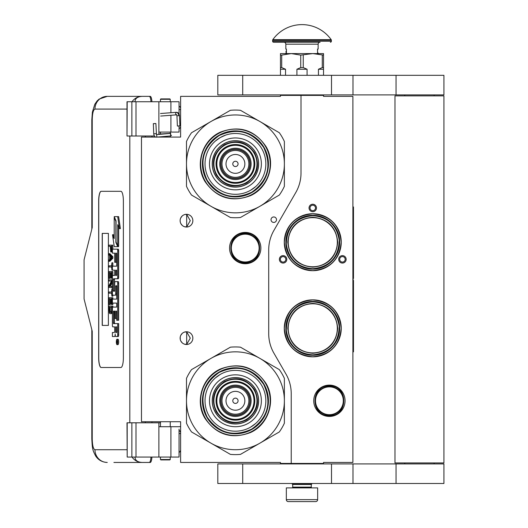 <?xml version="1.0" encoding="UTF-8"?>
<svg xmlns="http://www.w3.org/2000/svg" width="528" height="528" viewBox="0 0 528 528"><rect width="100%" height="100%" fill="white"/><g stroke="black" fill="none" stroke-linecap="round" stroke-linejoin="round"><path stroke-width="0.79" d="M312.761 267.168C297.601 265.69 289.278 257.367 287.8 242.207C289.278 227.047 297.601 218.724 312.761 217.246C327.921 218.724 336.244 227.047 337.722 242.207C336.244 257.367 327.921 265.69 312.761 267.168M312.761 266.779A24.572 24.572 90 0 1 288.189 242.207A24.572 24.572 90 0 1 312.761 217.642A24.572 24.572 -90 0 1 337.326 242.207A24.572 24.572 -90 0 1 312.761 266.779M312.761 353.305C297.601 351.826 289.278 343.504 287.8 328.343C289.278 313.183 297.601 304.867 312.761 303.382C327.921 304.867 336.244 313.183 337.722 328.343C336.244 343.504 327.921 351.826 312.761 353.305M312.761 352.915A24.572 24.572 90 0 1 288.189 328.343A24.572 24.572 90 0 1 312.761 303.778A24.572 24.572 -90 0 1 337.326 328.343A24.572 24.572 -90 0 1 312.761 352.915M301.013 95.383L280.46 95.383L280.46 96.36L180.616 96.36L180.616 137.082L141.464 137.082L141.464 421.727L180.616 421.727L180.616 462.449L280.46 462.449L280.46 463.426L291.225 463.426L291.225 393.65A39.151 39.151 0 0 0 285.978 374.075L273.959 353.252A39.151 39.151 0 0 1 268.712 333.676L268.712 249.916A39.151 39.151 0 0 1 273.959 230.34L295.766 192.562A39.151 39.151 0 0 0 301.013 172.986L301.013 95.383L323.525 95.383L323.525 96.36L352.889 96.36L352.889 462.449L323.525 462.449L323.525 463.426L291.225 463.426M273.768 222.433A2.739 2.739 0 0 0 276.507 219.694A2.739 2.739 0 0 0 273.768 216.955A2.739 2.739 0 0 0 271.022 219.694A2.739 2.739 0 0 0 273.768 222.433M192.852 338.131A6.362 6.362 0 0 0 186.49 331.769A6.362 6.362 0 0 0 180.127 338.131A6.362 6.362 0 0 0 186.49 344.494A6.362 6.362 0 0 0 192.852 338.131M192.852 220.671A6.362 6.362 0 0 0 186.49 214.309A6.362 6.362 0 0 0 180.127 220.671A6.362 6.362 0 0 0 186.49 227.033A6.362 6.362 0 0 0 192.852 220.671M245.216 232.419A15.662 15.662 0 0 1 260.878 248.081A15.662 15.662 0 0 1 245.216 263.743A15.662 15.662 0 0 1 229.555 248.081A15.662 15.662 0 0 1 245.216 232.419M184.477 344.17L186.674 344.381L186.674 331.888L184.477 332.099M181.144 334.686L180.655 335.59M180.279 339.504L180.22 337.036M180.299 336.659L180.715 335.458M181.46 334.237L182.272 333.373M182.84 332.924L183.196 332.693M185.414 331.861L186.061 331.789M186.674 331.775L186.305 331.775M182.193 333.445L180.781 335.32M180.682 335.531L180.352 336.461M180.319 339.695L180.675 340.725M180.8 340.989L182.266 342.89M185.447 344.408L185.995 344.48M186.305 344.494L186.674 344.494M180.523 340.342L180.352 339.814M180.649 340.659L181.137 341.576M183.236 343.603L183.586 343.794M181.144 217.226L180.596 218.275M180.127 220.671L180.279 222.044M180.299 219.199L180.715 217.998M181.46 216.777L182.272 215.906M182.84 215.464L183.196 215.233M185.414 214.401L186.061 214.322M186.674 214.315L186.305 214.315M182.193 215.978L180.781 217.859M180.682 218.071L180.352 219.001M180.319 222.235L180.675 223.265M180.8 223.529L182.266 225.43M185.447 226.948L185.995 227.014M186.305 227.033L186.674 227.033M180.523 222.882L180.352 222.354M180.649 223.199L181.137 224.116M183.236 226.142L183.586 226.334M184.477 226.71L186.674 226.921L190.271 220.671L186.674 214.427L185.189 214.447M186.674 226.921L186.674 214.427M345.649 261.195A3.722 3.722 0 0 1 340.567 262.561A3.722 3.722 0 0 1 339.207 257.479A3.722 3.722 0 0 1 344.289 256.113A3.722 3.722 0 0 1 345.649 261.195M279.866 261.195A3.722 3.722 0 0 1 281.233 256.113A3.722 3.722 0 0 1 286.308 257.479A3.722 3.722 0 0 1 284.948 262.561A3.722 3.722 0 0 1 279.866 261.195M312.761 204.23A3.722 3.722 0 0 1 316.477 207.946A3.722 3.722 0 0 1 312.761 211.669A3.722 3.722 0 0 1 309.038 207.946A3.722 3.722 0 0 1 312.761 204.23M312.761 356.829A28.486 28.486 0 0 0 341.246 328.343A28.486 28.486 0 0 0 312.761 299.858A28.486 28.486 0 0 0 284.275 328.343A28.486 28.486 0 0 0 312.761 356.829M312.761 270.692A28.486 28.486 0 0 0 341.246 242.207A28.486 28.486 0 0 0 312.761 213.721A28.486 28.486 0 0 0 284.275 242.207A28.486 28.486 0 0 0 312.761 270.692M329.399 385.117A15.662 15.662 0 0 1 345.061 400.778A15.662 15.662 0 0 1 329.399 416.44A15.662 15.662 0 0 1 313.738 400.778A15.662 15.662 0 0 1 329.399 385.117M304.55 353.984L300.353 352.235M298.049 350.889L299.158 351.575M301.673 352.876L302.412 353.192M310.127 355.133L306.326 354.486M305.93 354.38L305.151 354.163M320.951 216.566L325.169 218.321M327.716 219.826L326.357 218.975M323.849 217.681L323.11 217.358M315.394 215.417L319.275 216.091M319.592 216.17L320.575 216.447M186.674 344.381L190.271 338.131L186.674 331.888M340.058 257.968A2.739 2.739 0 0 0 341.062 261.71A2.739 2.739 0 0 0 344.804 260.707A2.739 2.739 0 0 0 343.801 256.964A2.739 2.739 0 0 0 340.058 257.968M285.463 257.968A2.739 2.739 0 0 0 281.721 256.964A2.739 2.739 0 0 0 280.718 260.707A2.739 2.739 0 0 0 284.46 261.71A2.739 2.739 0 0 0 285.463 257.968M312.761 210.692A2.739 2.739 0 0 0 315.5 207.946A2.739 2.739 0 0 0 312.761 205.207A2.739 2.739 0 0 0 310.022 207.946A2.739 2.739 0 0 0 312.761 210.692M312.761 301.429A26.921 26.921 0 0 0 285.839 328.343A26.921 26.921 0 0 0 312.761 355.265A26.921 26.921 0 0 0 339.676 328.343A26.921 26.921 0 0 0 312.761 301.429L307.27 301.996M312.761 215.292A26.921 26.921 0 0 1 339.676 242.207A26.921 26.921 0 0 1 312.761 269.128A26.921 26.921 0 0 1 285.839 242.207A26.921 26.921 0 0 1 312.761 215.292L307.27 215.853M245.216 262.37A14.289 14.289 0 0 1 230.927 248.081A14.289 14.289 0 0 1 245.216 233.792A14.289 14.289 0 0 1 259.512 248.081A14.289 14.289 0 0 1 245.216 262.37M245.216 261.98A13.9 13.9 0 0 0 259.116 248.081A13.9 13.9 0 0 0 245.216 234.181A13.9 13.9 0 0 0 231.317 248.081A13.9 13.9 0 0 0 245.216 261.98M329.399 414.678A13.9 13.9 0 0 0 343.299 400.778A13.9 13.9 0 0 0 329.399 386.879A13.9 13.9 0 0 0 315.5 400.778A13.9 13.9 0 0 0 329.399 414.678M312.761 301.818C295.799 303.666 286.981 313.111 286.295 330.158C288.664 345.305 297.482 353.542 312.761 354.869C329.716 353.027 338.54 343.583 339.227 326.535C336.857 311.388 328.033 303.145 312.761 301.818M312.761 268.732C329.716 266.891 338.54 257.446 339.227 240.398C336.857 225.251 328.033 217.008 312.761 215.681C295.799 217.523 286.981 226.974 286.295 244.015C288.664 259.169 297.482 267.406 312.761 268.732M329.399 415.067A14.289 14.289 0 0 0 343.688 400.778A14.289 14.289 0 0 0 329.399 386.489A14.289 14.289 0 0 0 315.11 400.778A14.289 14.289 0 0 0 329.399 415.067M312.761 299.93C330.013 301.62 339.484 311.091 341.174 328.343C339.484 345.602 330.013 355.073 312.761 356.756C295.502 355.073 286.031 345.602 284.348 328.343C286.031 311.091 295.502 301.62 312.761 299.93M318.252 354.697L312.761 355.265M318.252 268.561L312.761 269.128M312.761 270.62C295.502 268.937 286.031 259.466 284.348 242.207C286.031 224.948 295.502 215.483 312.761 213.794C330.013 215.483 339.484 224.948 341.174 242.207C339.484 259.466 330.013 268.937 312.761 270.62M292.69 484.473L311.289 484.473L311.289 487.113L292.69 487.113L292.69 484.473L292.202 483.978L311.777 483.978L311.777 483.49M292.202 483.978L292.202 483.49M311.289 484.473L311.777 483.978M292.69 487.113A0.785 0.785 54.4 0 1 291.911 487.898M311.289 487.113A0.785 0.785 -54.4 0 0 312.074 487.898M293.278 501.6L288.288 501.6A1.96 1.96 43.8 0 1 286.328 499.64L286.328 487.898L317.651 487.898L317.651 499.64A1.96 1.96 -43.8 0 1 315.698 501.6L310.708 501.6M288.288 501.6L315.698 501.6M170.24 459.512L169.851 459.901L160.842 459.901L160.453 459.512L170.24 459.512L170.24 457.063M153.773 123.671L155.463 123.526L153.344 123.644L153.727 133.808L155.846 133.683M157.45 137.082L170.795 135.934L170.636 133.393L156.473 134.607L155.885 123.545L155.463 123.526M170.795 135.934L170.24 132.772M160.453 132.152L159.733 132.086M170.854 135.927L171.481 135.412M158.882 134.105L170.247 133.353L170.24 132.594M179.243 125.888L178.068 126.027L179.929 125.902L179.487 115.645L178.801 115.632A3.439 2.567 90 0 0 176.088 112.391L176.345 112.312C178.061 112.312 179.104 113.428 179.487 115.645M178.068 126.027L177.382 126.014L176.946 115.751L176.537 114.847L160.697 116.061M135.003 457.063C135.142 460.403 137.511 462.198 142.118 462.449L113.896 462.449M151.919 457.063A6.851 1.729 90 0 1 150.229 462.449L142.118 462.449A12.725 12.316 -90 0 1 132.059 457.063M151.958 422.803L151.958 421.727M151.958 137.082L151.958 136.006M127.004 449.724L94.954 449.724C93.298 449.084 92.393 445.493 92.235 438.953L92.235 331.28L84.077 298.98L84.077 259.829L92.235 227.522L92.235 119.849L91.819 119.849L92.4 112.108L94.789 104.293L97.132 100.907L99.165 99.066L107.263 96.36L150.229 96.36A6.851 1.729 90 0 1 151.919 101.746M150.975 457.063C150.731 460.423 150.163 462.218 149.285 462.449M127.195 101.746L127.004 136.006L127.004 101.746L135.993 101.746L135.993 136.006L154.433 136.006M135.993 136.006L127.195 136.006M127.195 422.803L127.195 457.063L127.004 422.803L160.453 422.803M135.993 422.803L135.993 457.063L179.051 457.063L179.051 429.152M135.993 457.063L127.195 457.063M149.285 96.36C150.163 96.591 150.731 98.386 150.975 101.746M135.993 101.746L179.051 101.746L179.051 113.956M135.003 101.746C135.155 98.406 137.524 96.617 142.118 96.36A12.725 12.316 90 0 0 132.059 101.746L132.733 101.746M133.148 101.746L134.937 101.746M101.132 191.308A9.788 2.475 -90 0 0 98.663 201.095L98.663 357.713A9.788 2.475 -90 0 0 101.132 367.501L120.905 367.501A9.788 2.475 -90 0 0 123.38 357.713L123.38 201.095A9.788 2.475 -90 0 0 120.905 191.308L101.132 191.308M179.051 125.987L179.051 132.086L158.882 132.086L158.882 134.402M158.882 101.746L158.882 132.086M158.882 457.063L158.882 426.716L179.051 426.716M158.882 422.803L158.882 426.716M101.224 191.308A9.788 2.475 -90 0 0 98.756 201.095L98.756 357.713A9.788 2.475 -90 0 0 101.224 367.501M117.031 344.632L117.975 344.632A2.699 0.68 -90 0 0 118.661 341.933A2.699 0.68 -90 0 0 117.975 339.227L117.031 339.227A2.699 0.68 -90 0 0 116.345 341.933A2.699 0.68 -90 0 0 117.031 344.632A2.699 0.68 -90 0 0 117.711 341.933A2.699 0.68 -90 0 0 117.031 339.227M113.342 336.527L114.55 336.527A2.508 0.634 -90 0 0 115.183 334.019A2.508 0.634 -90 0 0 115.81 336.527L118.232 336.527A1.683 0.422 -90 0 0 118.661 334.844L118.661 323.605L113.54 323.605L113.381 322.984L113.54 311.117L114.708 311.117L114.708 318.476L115.691 318.476L115.691 311.117L116.543 311.117L116.701 320.278L117.711 320.278L117.711 283.279A1.683 0.422 -90 0 0 117.289 281.596L115.13 281.596A1.683 0.422 -90 0 0 114.708 283.279L114.55 291.265L113.54 291.265L113.381 290.638L113.381 279.404L113.54 278.777L117.289 278.777A1.683 0.422 -90 0 0 117.711 277.094L117.711 250.84A1.683 0.422 -90 0 0 117.289 249.157L112.391 249.157L112.391 253.15L114.708 253.15L114.708 262.31L115.691 262.31L115.691 253.15L116.543 253.15L116.701 253.777L116.701 266.171L113.342 266.171M113.764 326.858L114.708 326.858L114.708 330.851A1.683 0.422 90 0 1 114.279 332.534L112.391 332.534L112.391 336.527L114.55 336.527M113.342 303.092L116.701 303.092L116.701 307.085L113.764 307.085M113.764 295.185L115.269 295.185A1.683 0.422 -90 0 0 115.691 293.495L115.691 286.334L115.85 285.707L116.543 285.707L116.701 286.334L116.701 299.099L113.342 299.099M116.675 285.965L116.642 286.334L115.691 286.334M116.219 295.185A1.683 0.422 -90 0 0 116.642 293.495L116.642 286.334M113.342 270.164L114.708 270.164L114.708 275.411L113.764 275.411M115.691 262.31L116.642 262.31L116.642 253.282M113.342 253.15L114.708 253.15M114.484 291.265L114.484 278.777L118.232 278.777A1.683 0.422 -90 0 0 118.661 277.094L118.661 250.84A1.683 0.422 -90 0 0 118.232 249.157L113.342 249.157M117.711 320.278L118.661 320.278L118.661 283.279A1.683 0.422 -90 0 0 118.232 281.596L116.081 281.596M115.691 318.476L116.642 318.476L116.642 311.249M114.484 323.605L114.325 311.744L114.708 311.117M117.711 245.771L117.711 224.651L119.44 228.611L120.391 228.611L118.642 216.638L114.206 216.638L116.054 220.869L116.054 241.982L117.711 245.771L118.661 245.771L118.661 226.822M114.206 236.438L113.461 234.736L112.51 234.736L114.253 246.649L117.711 246.649L115.863 242.425L115.863 221.311L114.206 217.523L114.206 238.603L112.51 234.736M117.711 246.649L118.661 246.649L118.272 245.771M109.877 246.286L110.26 246.286L110.761 251.975L112.391 251.856M112.847 249.157L112.847 245.144L108.933 245.144L108.933 246.286L110.26 246.286M108.933 261.274L109.877 261.274L112.847 258.238L112.847 256.72L109.877 253.684L108.933 253.684L108.933 254.826L109.685 255.585L109.685 259.38L108.933 260.139L108.933 261.274L111.896 258.238L111.896 256.72L108.933 253.684M109.877 266.97L111.58 266.97L111.896 270.006L111.896 262.792L111.58 265.835L109.877 265.835M112.847 266.171L112.847 262.792L111.896 262.792M112.847 275.411L112.847 271.524L108.933 271.524L108.933 278.362L109.309 278.362L109.309 272.666L110.319 272.666L110.319 277.603L110.695 277.603L110.695 272.666L111.52 272.666L111.52 278.362L111.896 278.362L111.896 271.524M109.309 278.362L110.26 278.362L110.319 272.666M110.319 286.328L112.391 282.434M109.877 281.015L111.52 281.015L108.933 285.76L108.933 287.47L111.896 287.47L111.896 286.328L109.375 286.328L111.896 281.589L111.896 279.88L108.933 279.88L108.933 281.015L111.52 281.015M109.877 293.165L111.58 293.165L111.896 296.201L111.896 288.988L111.58 292.024L109.877 292.024M111.896 296.201L112.847 296.201L112.847 295.185M111.52 298.861L110.695 298.861L111.52 298.861L111.52 304.55L112.847 304.55L112.847 303.092M112.847 299.099L112.847 297.719L108.933 297.719L108.933 304.55L109.309 304.55L109.309 298.861L110.319 298.861L110.319 303.791L110.695 303.791L110.695 298.861M109.309 304.55L110.26 304.55L110.319 298.861M110.887 313.665L112.391 313.111L111.454 313.091L111.896 306.068L108.933 306.068L109.375 313.091L109.943 313.665L110.887 313.665L111.454 313.091M112.847 307.085L112.847 306.068L111.896 306.068M108.398 325.406L108.398 233.396L102.214 233.396L102.214 325.406L108.398 325.406L102.313 325.406L102.313 233.396L108.398 233.396M117.289 336.527A1.683 0.422 -90 0 0 117.711 334.844L117.711 323.605M116.701 307.085L112.814 307.085A1.683 0.422 -90 0 0 112.391 308.768L112.391 325.175A1.683 0.422 -90 0 0 112.814 326.858L114.708 326.858M116.701 299.099L112.391 299.099L112.391 303.092L116.701 303.092M114.708 275.411L112.814 275.411A1.683 0.422 -90 0 0 112.391 277.094L112.391 293.495A1.683 0.422 -90 0 0 112.814 295.185L115.269 295.185M116.701 266.171L112.391 266.171L112.391 270.164L114.708 270.164M118.232 249.157L117.289 249.157M118.232 278.777L117.289 278.777M118.232 281.596L117.289 281.596M119.44 228.611L117.698 216.638M114.589 217.523L114.206 217.523M116.246 242.425L115.863 242.425M112.391 250.648L111.837 250.648L111.896 245.144M112.391 251.407L111.646 251.407L111.837 250.648M112.339 251.975L111.395 251.975L111.646 251.407M112.391 249.698L111.896 249.698M112.847 258.238L111.896 258.238M112.847 256.72L111.896 256.72M112.391 270.006L111.896 270.006M111.58 265.835L108.933 265.835L108.933 266.97L111.58 266.97M112.391 278.362L111.896 278.362M111.52 272.666L110.695 272.666M111.52 277.603L110.695 277.603M112.391 279.88L111.896 279.88M112.391 281.589L111.896 281.589M112.391 286.328L111.896 286.328M112.391 287.47L111.896 287.47M111.58 292.024L108.933 292.024L108.933 293.165L111.58 293.165M112.391 288.988L111.896 288.988M111.896 304.55L111.896 297.719M111.52 303.791L110.695 303.791M112.391 310.629L111.896 310.629M112.391 311.573L111.837 311.573M112.391 312.332L111.705 312.332M112.147 313.474L111.203 313.474M117.533 342.87L116.576 343.167L116.992 342.111L116.576 340.817L117.533 340.817L117.533 342.87M115.691 332.534L115.691 326.858L116.701 326.858L116.701 331.907L116.543 332.534L115.691 332.534M115.691 275.411L115.691 270.164L116.543 270.164L116.701 274.784L116.543 275.411L115.691 275.411M110.636 246.286L111.58 246.286L111.203 251.031L110.695 250.457L110.636 246.286L111.58 246.286M109.943 259.189L109.943 255.77L111.646 257.479L109.943 259.189M111.52 310.629L111.137 312.332L109.685 312.332L109.309 307.21L111.52 307.21L111.52 310.629M117.533 342.712L117.071 342.712M116.952 343.167L116.576 343.167M117.533 341.345L116.992 341.345M117.52 341.345L117.533 340.817M116.642 332.402L116.701 326.858M116.642 275.279L116.642 270.296M111.395 250.84L110.827 250.84M111.52 250.457L110.695 250.457M111.58 249.889L110.636 249.889M110.887 258.238L110.887 256.72M109.685 312.332L110.636 312.332L109.943 312.523M110.636 312.332L109.501 311.956M110.444 311.956L110.319 311.388L109.375 311.388M110.319 311.388L110.26 310.629L109.309 310.629M110.26 310.629L110.26 307.21L111.52 307.21M117.176 341.345L117.176 342.401L117.368 341.345M170.24 99.297L160.453 99.297L160.842 98.908L169.851 98.908L170.24 99.297L170.24 101.746M215.338 175.501A23.199 23.199 0 0 0 247.031 183.988A23.199 23.199 0 0 0 255.519 152.302A23.199 23.199 0 0 0 223.832 143.807A23.199 23.199 0 0 0 215.338 175.501M193.043 188.371A48.939 48.939 0 0 0 210.962 206.283L191.539 195.07A53.836 53.836 0 0 1 186.49 186.331L186.49 163.898A48.939 48.939 0 0 1 210.916 121.539L191.539 132.726A53.836 53.836 0 0 0 186.49 141.471L186.49 163.898A48.939 48.939 0 0 0 193.043 188.371M259.941 206.263A48.939 48.939 0 0 0 284.374 163.898L284.374 141.471A53.836 53.836 0 0 0 279.325 132.726L240.478 110.299A53.836 53.836 0 0 0 230.386 110.299L211.002 121.493A48.939 48.939 0 0 1 284.374 163.898L284.374 186.331A53.836 53.836 0 0 1 279.325 195.07L240.478 217.496A53.836 53.836 0 0 1 230.386 217.496L210.962 206.283A48.939 48.939 0 0 0 259.862 206.309M212.969 176.867A25.938 25.938 0 0 1 222.46 141.438A25.938 25.938 0 0 1 257.895 150.929A25.938 25.938 0 0 1 248.398 186.364A25.938 25.938 0 0 1 212.969 176.867M209.095 179.104A30.413 30.413 0 0 1 220.222 137.564A30.413 30.413 0 0 1 261.769 148.691A30.413 30.413 0 0 1 250.635 190.238A30.413 30.413 0 0 1 209.095 179.104M265.868 146.329C276.296 163.231 268.633 187.73 250.43 195.683C231.614 202.693 216.467 197.954 204.989 181.474C194.568 164.564 202.231 140.072 220.427 132.119C239.25 125.11 254.397 129.848 265.868 146.329M206.844 180.404A33.013 33.013 0 0 1 218.929 135.313A33.013 33.013 0 0 1 264.02 147.398A33.013 33.013 0 0 1 251.935 192.489A33.013 33.013 0 0 1 206.844 180.404M242.675 176.444A14.487 14.487 0 0 0 247.975 156.658A14.487 14.487 0 0 0 228.188 151.351A14.487 14.487 0 0 0 222.882 171.145A14.487 14.487 0 0 0 242.675 176.444A14.487 14.487 0 0 0 247.975 156.658A14.487 14.487 0 0 0 228.188 151.351M242.774 176.616A14.685 14.685 0 0 0 248.147 156.559A14.685 14.685 0 0 0 228.089 151.186A14.685 14.685 0 0 0 222.717 171.244A14.685 14.685 0 0 0 242.774 176.616M243.263 177.461A15.662 15.662 0 0 0 248.992 156.07A15.662 15.662 0 0 0 227.601 150.335A15.662 15.662 0 0 0 221.866 171.732A15.662 15.662 0 0 0 243.263 177.461M244.728 180.008A18.599 18.599 0 0 0 251.539 154.598A18.599 18.599 0 0 0 226.129 147.794A18.599 18.599 0 0 0 219.325 173.197A18.599 18.599 0 0 0 244.728 180.008M224.367 144.745C236.663 139.161 246.734 141.86 254.588 152.836C260.172 165.132 257.473 175.204 246.49 183.058C234.201 188.641 224.129 185.942 216.275 174.959C210.692 162.67 213.391 152.599 224.367 144.745M224.664 145.253A21.536 21.536 0 0 1 254.08 153.133A21.536 21.536 0 0 1 246.2 182.549A21.536 21.536 0 0 1 216.784 174.669A21.536 21.536 0 0 1 224.664 145.253M223.879 143.893A23.1 23.1 0 0 1 255.44 152.348A23.1 23.1 0 0 1 246.979 183.909A23.1 23.1 0 0 1 215.424 175.448A23.1 23.1 0 0 1 223.879 143.893M245.124 180.682A19.384 19.384 0 0 0 252.212 154.209A19.384 19.384 0 0 0 225.74 147.114A19.384 19.384 0 0 0 218.645 173.593A19.384 19.384 0 0 0 245.124 180.682M219.1 135.617C237.25 127.373 252.12 131.353 263.716 147.569C271.96 165.719 267.973 180.589 251.764 192.185C233.614 200.429 218.744 196.442 207.148 180.233C198.904 162.083 202.884 147.213 219.1 135.617M215.2 141.194L220.222 137.564L225.654 135.102M255.664 186.602L250.635 190.238M215.338 412.381A23.199 23.199 0 0 0 247.031 420.869A23.199 23.199 0 0 0 255.519 389.182A23.199 23.199 0 0 0 223.832 380.688A23.199 23.199 0 0 0 215.338 412.381M193.043 425.251A48.939 48.939 0 0 0 210.962 443.164L191.539 431.95A53.836 53.836 0 0 1 186.49 423.205L186.49 400.778A48.939 48.939 0 0 1 210.916 358.42L191.539 369.607A53.836 53.836 0 0 0 186.49 378.352L186.49 400.778A48.939 48.939 0 0 0 193.043 425.251M259.941 443.144A48.939 48.939 0 0 0 284.374 400.778L284.374 378.352A53.836 53.836 0 0 0 279.325 369.607L240.478 347.18A53.836 53.836 0 0 0 230.386 347.18L211.002 358.373A48.939 48.939 0 0 1 284.374 400.778L284.374 423.205A53.836 53.836 0 0 1 279.325 431.95L240.478 454.377A53.836 53.836 0 0 1 230.386 454.377L210.962 443.164A48.939 48.939 0 0 0 259.862 443.19M212.969 413.747A25.938 25.938 0 0 1 222.46 378.319A25.938 25.938 0 0 1 257.895 387.809A25.938 25.938 0 0 1 248.398 423.245A25.938 25.938 0 0 1 212.969 413.747M209.095 415.985A30.413 30.413 0 0 1 220.222 374.444A30.413 30.413 0 0 1 261.769 385.572A30.413 30.413 0 0 1 250.635 427.119A30.413 30.413 0 0 1 209.095 415.985M265.868 383.203C276.296 400.112 268.633 424.611 250.43 432.564C231.614 439.567 216.467 434.834 204.989 418.354C194.568 401.445 202.231 376.952 220.427 368.993C239.25 361.99 254.397 366.729 265.868 383.203M206.844 417.285A33.013 33.013 0 0 1 218.929 372.194A33.013 33.013 0 0 1 264.02 384.272A33.013 33.013 0 0 1 251.935 429.37A33.013 33.013 0 0 1 206.844 417.285M242.675 413.325A14.487 14.487 0 0 0 247.975 393.538A14.487 14.487 0 0 0 228.188 388.232A14.487 14.487 0 0 0 222.882 408.025A14.487 14.487 0 0 0 242.675 413.325M242.774 413.497A14.685 14.685 0 0 0 248.147 393.439A14.685 14.685 0 0 0 228.089 388.067A14.685 14.685 0 0 0 222.717 408.118A14.685 14.685 0 0 0 242.774 413.497M243.263 414.341A15.662 15.662 0 0 0 248.992 392.951A15.662 15.662 0 0 0 227.601 387.215A15.662 15.662 0 0 0 221.866 408.613A15.662 15.662 0 0 0 243.263 414.341M244.728 416.889A18.599 18.599 0 0 0 251.539 391.479A18.599 18.599 0 0 0 226.129 384.674A18.599 18.599 0 0 0 219.325 410.078A18.599 18.599 0 0 0 244.728 416.889M224.367 381.619C236.663 376.042 246.734 378.734 254.588 389.717C260.172 402.013 257.473 412.084 246.49 419.938C234.201 425.522 224.129 422.822 216.275 411.84C210.692 399.551 213.391 389.473 224.367 381.619M224.664 382.127A21.536 21.536 0 0 1 254.08 390.014A21.536 21.536 0 0 1 246.2 419.43A21.536 21.536 0 0 1 216.784 411.55A21.536 21.536 0 0 1 224.664 382.127M223.879 380.774A23.1 23.1 0 0 1 255.44 389.228A23.1 23.1 0 0 1 246.979 420.783A23.1 23.1 0 0 1 215.424 412.328A23.1 23.1 0 0 1 223.879 380.774M245.124 417.562A19.384 19.384 0 0 0 252.212 391.09A19.384 19.384 0 0 0 225.74 383.995A19.384 19.384 0 0 0 218.645 410.467A19.384 19.384 0 0 0 245.124 417.562M219.1 372.491C237.25 364.247 252.12 368.234 263.716 384.45C271.96 402.6 267.973 417.47 251.764 429.066C233.614 437.309 218.744 433.323 207.148 417.113C198.904 398.963 202.884 384.087 219.1 372.491M255.664 423.482L250.635 427.119M215.2 378.074L220.222 374.444M434.135 463.914L434.135 462.937M404.771 463.914L404.771 462.937M394.984 462.937L443.923 462.937L443.923 95.872L394.984 95.872L394.984 462.937M434.135 95.872L434.135 94.895M404.771 95.872L404.771 94.895M331.505 94.895L443.923 94.895L443.923 75.313L242.715 75.313L242.715 94.895L331.505 94.895L331.505 75.313M242.715 94.895L217.813 94.895L217.813 75.313L242.715 75.313M331.505 483.49L443.923 483.49L443.923 463.914L242.715 463.914L242.715 483.49L331.505 483.49L331.505 463.914M242.715 483.49L217.813 483.49L217.813 463.914L242.715 463.914M280.46 75.313L280.46 67.584L281.708 67.584L281.708 55.11L291.225 53.585L312.761 53.585L323.525 55.11L323.525 53.585L312.761 53.585L300.742 55.11L300.742 67.584L303.244 67.584L303.244 55.11M318.443 75.313L318.443 69.247L322.278 67.584L323.525 67.584L323.525 55.11M323.525 67.584L323.525 75.313M322.278 67.584L322.278 55.11M303.244 67.584L307.072 69.247L307.072 75.313M296.914 75.313L296.914 69.247L300.742 67.584M280.46 67.584L280.46 53.585L291.225 53.585L300.742 55.11M281.708 67.584L285.536 69.247L285.536 75.313M318.443 69.247L323.525 69.247M296.914 69.247L307.072 69.247M280.46 55.11L281.708 55.11M280.46 69.247L285.536 69.247M310.801 95.383L310.801 94.895M293.185 95.383L293.185 94.895M286.427 51.302L286.427 49.48M331.175 39.659A35.825 35.825 0 0 0 272.811 39.659L331.175 39.659A0.977 0.977 -111.6 0 1 331.36 40.227L331.36 41.25L272.626 41.25L272.626 40.227A0.977 0.977 111.6 0 1 272.811 39.659M312.833 42.233L273.603 42.233A0.977 0.977 41.4 0 1 272.626 41.25M330.376 42.233A0.977 0.977 -41.4 0 0 331.36 41.25M273.603 42.233L292.756 42.233M285.839 44.187L318.14 44.187A1.96 1.96 -130.3 0 1 320.1 42.233L283.886 42.233A1.96 1.96 130.3 0 1 285.839 44.187L285.839 49.084L286.427 49.084L286.427 52.998L285.839 52.998L285.839 53.585M318.14 44.187L318.14 49.084L317.552 49.084L317.552 52.998L318.14 52.998L318.14 53.585M286.427 51.724L286.427 52.576M352.889 206.969L353.476 206.969L353.476 278.428L353.087 278.428L353.087 280.381L353.476 280.381L353.476 351.839L352.889 351.839M353.476 294.65L353.476 319.288M353.476 320.489L353.476 325.948M245.216 233.204C264.409 232.274 264.409 263.881 245.216 262.957C226.03 263.881 226.024 232.274 245.216 233.204M329.399 385.902C348.592 384.978 348.592 416.585 329.399 415.655C310.207 416.585 310.207 384.978 329.399 385.902M286.328 499.64L317.651 499.64M156.935 137.082L156.572 134.607M176.794 114.767C175.567 114.556 175.329 113.771 176.088 112.391M177.632 115.764L178.801 115.632M180.616 109.573L179.051 109.573M91.819 329.65L91.819 438.953C92.374 448.648 92.36 449.816 95.812 456.225C98.492 460.139 102.313 462.218 107.263 462.449A12.725 12.316 -90 0 1 94.954 449.724M91.819 438.953L92.235 438.953M145.332 136.006L145.332 137.082M145.332 421.727L145.332 422.803M129.809 136.006L129.809 422.803M92.235 119.849C92.393 113.315 93.298 109.725 94.954 109.085L127.004 109.085M170.914 101.746L170.914 112.728M170.914 115.276L170.914 132.086M131.868 101.746L131.868 136.006M131.868 422.803L131.868 457.063M170.914 457.063L170.914 426.716M107.263 96.36A12.725 12.316 90 0 0 94.954 109.085M179.896 125.235L180.616 125.235M179.051 433.574L180.616 433.574M118.661 334.844L117.711 334.844M116.642 293.495L115.691 293.495M118.661 250.84L117.711 250.84M118.661 277.094L117.711 277.094M114.325 279.404L113.381 279.404M114.325 290.638L113.381 290.638M118.661 283.279L117.711 283.279M114.325 311.744L113.381 311.744M114.325 322.984L113.381 322.984M265.544 146.513A34.769 34.769 -30 0 1 252.813 194.014A34.769 34.769 -30 0 1 205.319 181.282A34.769 34.769 150 0 1 218.044 133.789A34.769 34.769 150 0 1 265.544 146.513M236.755 166.188A2.64 2.64 0 0 0 237.719 162.578A2.64 2.64 0 0 0 234.109 161.614A2.64 2.64 0 0 0 233.145 165.224A2.64 2.64 0 0 0 236.755 166.188M240.141 172.062A9.425 9.425 0 0 0 243.593 159.185A9.425 9.425 0 0 0 230.716 155.74A9.425 9.425 0 0 0 227.271 168.61A9.425 9.425 0 0 0 240.141 172.062M242.147 175.54A13.438 13.438 0 0 0 247.071 157.179A13.438 13.438 0 0 0 228.71 152.262A13.438 13.438 0 0 0 223.793 170.617A13.438 13.438 0 0 0 242.147 175.54M265.544 383.394A34.769 34.769 -30 0 1 252.813 430.888A34.769 34.769 -30 0 1 205.319 418.163A34.769 34.769 150 0 1 218.044 370.669A34.769 34.769 150 0 1 265.544 383.394M236.755 403.069A2.64 2.64 0 0 0 237.719 399.458A2.64 2.64 0 0 0 234.109 398.488A2.64 2.64 0 0 0 233.145 402.098A2.64 2.64 0 0 0 236.755 403.069M240.141 408.943A9.425 9.425 0 0 0 243.593 396.066A9.425 9.425 0 0 0 230.716 392.621A9.425 9.425 0 0 0 227.271 405.491A9.425 9.425 0 0 0 240.141 408.943M242.147 412.414A13.438 13.438 0 0 0 247.071 394.06A13.438 13.438 0 0 0 228.71 389.143A13.438 13.438 0 0 0 223.793 407.497A13.438 13.438 0 0 0 242.147 412.414M396.053 94.895L396.053 75.313M352.988 94.895L352.988 75.313M396.053 483.49L396.053 463.914M352.988 483.49L352.988 463.914M331.36 40.227L272.626 40.227M352.889 212.843L353.476 212.843M352.889 345.965L353.476 345.965M170.24 426.716L170.24 421.727M160.453 459.512L160.453 457.063M160.453 426.716L160.453 421.727M314.714 95.383L314.714 94.895M289.265 95.383L289.265 94.895M153.727 133.808C154.044 136.033 154.961 137.148 156.493 137.155M160.499 113.52L176.345 112.312M180.616 107.758A3.914 3.914 0 0 0 179.051 106.154M91.819 119.849L91.819 229.159M179.051 128.66A3.914 3.914 0 0 0 180.616 127.05M179.051 452.47A3.914 3.914 0 0 0 180.616 450.305M180.616 432.498A3.914 3.914 0 0 0 179.051 430.333M180.616 426.598L178.9 426.716M289.265 463.426L289.265 463.914M314.714 463.426L314.714 463.914M170.24 132.086L170.24 133.426M170.24 135.98L170.24 137.082M160.453 99.297L160.453 101.746M160.453 132.086L160.453 134.27M286.367 51.143A0.488 0.488 0 0 0 286.367 52.114"/></g></svg>

